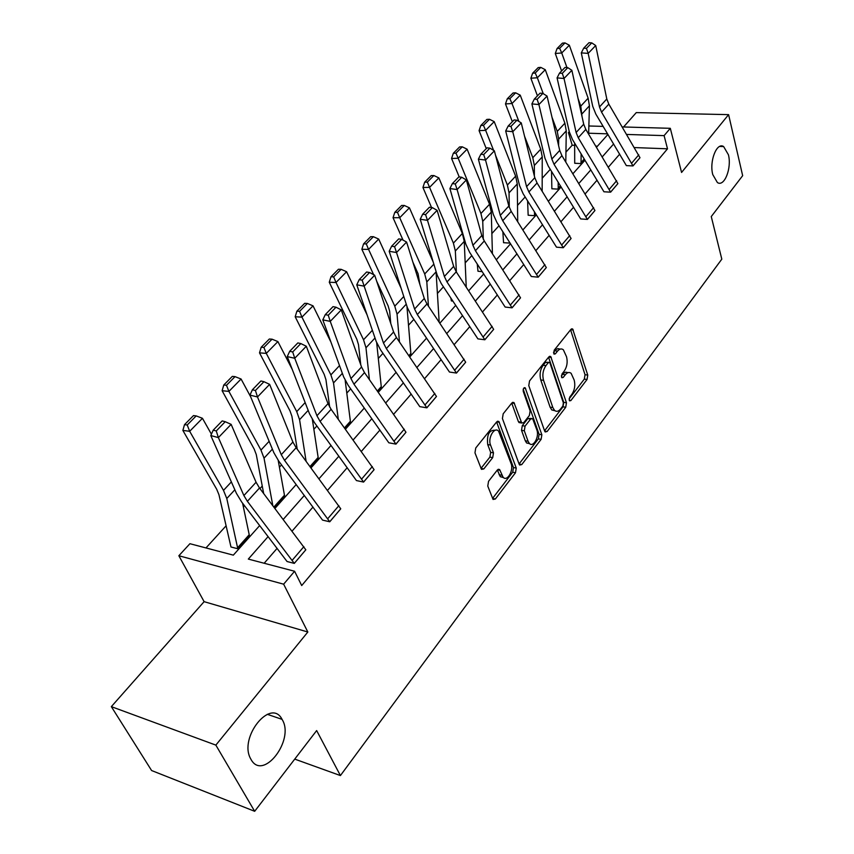 <?xml version="1.0" encoding="UTF-8"?>
<svg xmlns="http://www.w3.org/2000/svg" width="854" height="854" viewBox="0 0 854 854"><rect width="100%" height="100%" fill="white"/><g stroke="black" fill="none" stroke-linecap="round" stroke-linejoin="round"><path stroke-width="1.28" d="M282.268 719.73L282.066 719.367C271.006 697.206 238.255 737.621 250.745 758.928L250.98 759.355C262.84 781.698 294.854 740.194 282.268 719.73M728.419 154.777L723.637 146.568C716.773 141.871 709.14 161.342 712.77 174.59L717.381 182.532C724.331 187.389 731.931 168.067 728.419 154.777M569.234 400.238L569.607 400.857L570.888 400.547L587.04 379.496L587.755 375.087L572.66 328.982L570.91 329.377L554.161 350.247L554.065 354.132L555.356 353.844L557.545 351.111C559.541 348.784 561.484 348.347 563.362 349.798L566.533 356.758C567.835 362.032 567.056 366.846 564.184 371.18L562.039 373.924L561.526 377.084L561.921 377.746L563.202 377.447L565.359 374.703C567.344 372.333 569.276 371.874 571.134 373.326L574.176 380.062C575.457 385.239 574.678 390 571.86 394.345L569.735 397.099L569.234 400.238M111.34 706.642L215.848 745.115L307.835 632.013L204.117 601.664L111.34 706.642L151.596 770.532L254.673 811.3L316.653 730.565L340.415 775.571L721.811 259.157L711.265 216.564L742.66 175.678L728.601 114.639L636.283 112.6L623.58 126.979M254.673 811.3L215.848 745.115M488.552 481.293L487.773 486.075L493.068 499.462L495.352 499.003L515.496 472.753L516.254 468.077L498.875 421.481L496.686 421.887L475.753 447.976L474.963 452.833L481.485 469.369L483.812 468.931L492.705 457.637L493.484 452.866L490.548 445.073C487.559 438.07 494.381 426.295 498.576 431.131L511.055 463.455C513.948 470.308 507.191 482.094 503.102 477.237L499.601 469.54L497.37 469.978L488.552 481.293M622.288 126.936L670.305 128.313L681.577 172.455L728.601 114.639M670.305 128.313L664.102 135.626L626.719 134.441M268.124 536.579L248.322 559.082L294.598 571.262L301.708 585.556L667.508 148.809L664.102 135.626M294.598 571.262L283.635 584.179L178.849 555.74L189.919 543.71L233.334 555.143L259.68 525.552M307.835 632.013L283.635 584.179M544.671 431.11L545.172 431.953L547.136 431.494L565.743 407.251L566.469 402.768L550.713 356.492L548.834 356.897L529.544 380.937L528.775 385.602L544.671 431.11M541.116 439.351L521.762 464.576L519.648 465.035L519.189 464.266L502.419 418.524L503.198 413.774L511.866 402.96L513.969 402.554L521.73 423.018L523.801 422.591L529.363 415.514L530.12 410.87L523.256 391.388C523.011 388.741 523.662 387.556 525.21 387.823L541.852 434.782L541.116 439.351L538.351 438.881L519.072 463.946M294.737 759.11L340.415 775.571M278.19 460.359L284.638 496.195L274.401 507.692M345.176 380.393L350.514 422.271L344.941 428.516M406.931 306.255L410.945 354.442L409.312 356.278M452.919 301.088L451.403 300.918L450.763 297.843M510.148 243.112L503.55 242.707L502.857 231.701M560.736 186.332L558.238 189.14L551.865 188.777L551.535 171.376M597.458 146.183L595.846 146.119M574.614 145.329L572.201 145.233L565.946 152.119M550.275 169.348L542.194 178.24M525.157 196.964L517.513 205.376M499.024 225.712L491.861 233.58M471.803 255.634L465.184 262.915M443.439 286.827L437.397 293.466M413.848 319.364L408.458 325.289M382.955 353.332L378.269 358.488M350.674 388.837L346.756 393.139M316.898 425.965L313.824 429.338M281.532 464.854L279.397 467.202M262.253 486.054L259.947 488.584M244.447 505.621L243.347 506.849M225.872 526.053L205.974 547.937M584.595 159.559L581.03 163.562L574.71 163.274L574.657 143.141M534.583 215.688L535.917 214.119L534.583 215.688L528.156 215.229L527.601 200.871M482.243 271.657L477.984 271.241L477.247 263.993M376.678 342.753L381.364 387.641L377.852 391.591M312.372 419.506L318.296 458.417L310.493 467.181M242.589 503.198L249.432 535.704L237.807 548.759L230.975 546.987L218.944 494.701L216.724 489.299L182.873 430.427L184.507 424.651L187.218 424.993L196.196 415.909L193.484 415.588L184.507 424.651M572.201 145.233L568.444 132.583L569.276 131.687M204.117 601.664L178.849 555.74M588.854 125.986L603.17 126.392M607.589 133.832L588.652 133.224M569.501 132.616L568.444 132.583M274.945 508.408L296.199 484.538M311.016 467.885L331.032 445.414M345.454 429.22L364.306 408.041M378.333 392.285L396.117 372.312M409.781 356.961L426.573 338.109M439.885 323.154L455.748 305.348M468.729 290.766L483.716 273.931M496.387 259.701L510.564 243.774M522.926 229.886L536.355 214.813M548.428 201.256L561.142 186.973M572.938 173.725L584.979 160.2M596.519 147.24L607.941 134.409M613.62 143.963L602.284 156.848M590.829 169.861L578.873 183.45M567.163 196.762L554.545 211.098M542.557 224.719L529.234 239.857M516.969 253.798L502.899 269.789M490.324 284.072L475.454 300.971M462.569 315.606L446.834 333.487M433.629 348.507L416.976 367.423M403.419 382.827L385.784 402.874M371.864 418.695L353.161 439.949M338.867 456.196L319.022 478.742M304.323 495.448L283.25 519.392M619.684 154.158L608.443 167.096M597.074 180.173L585.214 193.826M573.589 207.202L561.078 221.602M549.186 235.277L535.97 250.489M523.801 264.494L509.838 280.55M497.38 294.897L482.627 311.87M469.849 326.57L454.253 344.514M441.155 359.587L424.641 378.589M411.201 394.046L393.715 414.179M379.923 430.053L361.381 451.382M347.215 467.682L327.552 490.313M312.98 507.073L292.1 531.103M277.112 548.343L264.164 563.256M667.508 148.809L634.469 147.571M294.278 563.341L305.828 549.795L294.299 563.394L247.382 501.319L243.892 495.555L218.389 437.6L210.799 435.561L236.441 493.366L241.661 501.981L287.061 561.516L294.299 563.394M329.74 521.73L340.757 508.803L329.761 521.783L284.596 460.423L281.276 454.702L257.502 396.961L249.955 395.114L273.867 452.705L278.842 461.256L322.556 520.107L329.761 521.783M363.58 482.008L374.105 469.668L363.601 482.072L320.09 421.417L316.93 415.749L294.747 358.264L287.254 356.598L309.564 413.934L314.304 422.41L356.438 480.567L363.601 482.072M395.914 444.069L405.981 432.252L395.946 444.123L353.972 384.183L350.951 378.557L330.252 321.371L322.812 319.866L343.65 376.913L348.176 385.314L388.826 442.788L395.946 444.123M426.851 407.764L436.479 396.469L426.872 407.828L386.35 348.603L383.478 343.03L364.146 286.154L356.758 284.809L376.219 341.525L380.542 349.862L419.794 406.643L426.872 407.828M456.463 373.017L465.686 362.192L456.484 373.07L417.328 314.56L414.585 309.031L396.512 252.517L389.189 251.311L407.39 307.675L411.521 315.937L449.46 372.034L456.484 373.07M484.837 339.721L493.676 329.345L484.848 339.775L446.994 281.959L444.368 276.482L427.48 220.343L420.211 219.264L437.227 275.255L441.187 283.443L477.888 338.867L484.848 339.775M512.048 307.782L520.534 297.822L512.069 307.835L475.432 250.713L472.913 245.29L457.114 189.545L449.909 188.585L465.836 244.18L469.625 252.293L505.152 307.056L512.069 307.835M538.169 277.134L546.325 267.558L538.191 277.187L502.707 220.738L500.295 215.368L485.52 160.04L478.379 159.186L493.281 214.375L496.911 222.403L531.327 276.504L538.191 277.187M563.266 247.681L571.102 238.479L563.288 247.735L528.893 191.969L526.576 186.642L512.763 131.73L505.685 130.982L519.627 185.756L523.118 193.698L556.488 247.158L563.288 247.735M587.403 219.361L594.939 210.511L587.413 219.414L554.054 164.31L551.833 159.047L538.906 104.562L531.893 103.91L544.948 158.246L548.289 166.124L580.677 218.934L587.413 219.414M610.621 192.107L617.88 183.599L610.631 192.161L578.254 137.718L576.119 132.509L564.024 78.472L557.075 77.895L569.298 131.804L572.511 139.597L603.949 191.776L610.631 192.161M632.974 165.879L639.988 157.723L632.995 165.922L601.547 112.13L599.487 106.963L588.171 53.375L581.286 52.895L592.729 106.344L595.825 114.062L626.366 165.623L632.995 165.922M568.006 372.643L565.722 372.141L563.725 373.134L562.605 374.308L565.359 374.703M561.377 375.856L562.605 374.308M560.171 349.115L557.875 348.635L555.89 349.606L554.769 350.748L557.545 351.111M553.499 352.339L554.769 350.748M569.106 398.882L584.317 379.101L585.033 374.703L570.568 329.804M544.564 430.79L562.999 406.824L563.725 402.341L548.567 357.228M562.871 406.034L563.373 402.885L549.997 363.099L549.592 362.427L548.268 362.704L545.93 365.64C542.963 370.07 542.162 374.97 543.539 380.329L552.848 407.582L554.534 410.379C556.488 411.98 558.505 411.511 560.598 408.981L562.871 406.034M548.748 362.309L545.492 362.331L548.268 362.704M554.983 410.742L551.78 409.941L550.093 407.144L540.753 379.923C539.376 374.564 540.166 369.675 543.144 365.245L545.492 362.331M511.738 403.131L518.421 421.705L520.246 422.773M523.224 389.285L539.087 434.302L541.852 434.782M528.082 441.283L529.373 443.45C533.344 447.891 539.536 436.629 536.856 429.946L532.64 418.62L530.622 419.058L525.071 426.135L524.313 430.79L528.082 441.283L525.295 440.792L526.598 442.97L529.651 443.696M531.38 418.407L527.836 418.599L530.622 419.058M525.295 440.792L521.527 430.32L522.285 425.666L527.836 418.599M538.351 438.881L539.087 434.302M503.486 477.589L500.305 476.692L497.338 470.01M495.309 430.267C489.193 429.829 486.673 434.59 487.719 444.571L490.548 445.073M483.812 468.931L480.983 468.398L489.886 457.114L490.666 452.342L487.719 444.571M495.352 499.003L492.555 498.426L512.71 472.219L513.467 467.554L496.612 421.983M564.985 42.913L562.412 43.138L557.064 48.539L559.637 48.326L564.985 42.913L569.34 45.23L588.139 98.199L589.431 105.811L588.63 134.089M581.03 163.562L581.126 153.827M578.062 98.52L580.784 106.109L582.033 116.592M569.34 45.23L561.729 52.969L566.971 67.594M559.637 48.326L561.729 52.969L555.292 53.503L557.064 48.539M561.601 70.967L555.292 53.503M639.966 157.67L608.827 104.124L606.799 98.979L595.718 45.54L588.171 53.375L586.463 48.358L591.758 42.881L589.004 42.7L583.709 48.166L586.463 48.358M583.709 48.166L581.286 52.895M595.718 45.54L591.758 42.881M540.785 67.381L538.201 67.583L532.64 73.198L535.234 73.006L540.785 67.381L545.268 69.708L564.889 123.2L566.277 130.875L565.786 162.014M558.238 189.14L558.174 182.169M551.994 117.244L557.246 131.42L558.676 139.106L558.601 145.618M545.268 69.708L537.347 77.757L543.24 93.652M535.234 73.006L537.347 77.757L530.868 78.226L532.64 73.198M537.454 95.851L530.868 78.226M515.635 92.819L513.03 92.99L507.255 98.829L509.859 98.669L515.635 92.819L520.235 95.157L540.742 149.183L542.247 156.901L542.162 191.168M534.433 211.76L534.572 215.635M524.527 136.16L532.8 157.712L534.348 165.462L534.369 175.999M520.235 95.157L512.005 103.526L518.88 121.428M509.859 98.669L512.005 103.526L505.483 103.921L507.255 98.829M512.368 121.727L505.483 103.921M617.88 183.599L585.823 129.413L583.709 124.214L571.87 70.316L564.024 78.472L562.284 73.348L567.793 67.647L565.017 67.434L559.498 73.124L562.284 73.348M559.498 73.124L557.075 77.895M571.87 70.316L567.793 67.647M594.939 210.511L561.921 155.674L559.722 150.421L547.062 96.086L538.906 104.562L537.134 99.331L542.866 93.417L540.059 93.161L534.326 99.075L537.134 99.331M534.326 99.075L531.893 103.91M547.062 96.086L542.866 93.417M489.481 119.282L486.855 119.411L480.834 125.495L483.46 125.367L489.481 119.282L494.21 121.631L515.635 176.18L517.268 183.952L517.705 221.645M495.512 155.193L507.383 185.051L509.048 192.844L509.294 207.511M494.21 121.631L485.638 130.342L493.601 150.368M483.46 125.367L485.638 130.342L479.073 130.651L480.834 125.495M486.268 148.628L479.073 130.651M571.102 238.479L537.07 182.98L534.785 177.685L521.26 122.901L512.763 131.73L510.959 126.392L516.926 120.222L514.097 119.934L508.13 126.093L510.959 126.392M508.13 126.093L505.685 130.982M521.26 122.901L516.926 120.222M462.238 146.824L459.601 146.931L453.335 153.25L455.983 153.165L462.238 146.824L467.106 149.183L489.534 204.255L491.285 212.08L492.406 253.531M467.106 149.183L458.182 158.257L480.941 213.5L482.745 221.335L483.311 239.301M455.983 153.165L458.182 158.257L451.574 158.47L453.335 153.25M459.228 176.938L451.574 158.47M546.325 267.558L511.215 211.386L508.835 206.038L494.37 150.838L485.52 160.04L483.684 154.574L489.908 148.148L487.058 147.827L480.834 154.243L483.684 154.574M480.834 154.243L478.379 159.186M494.37 150.838L489.908 148.148M433.864 175.529L431.217 175.593L424.684 182.19L427.342 182.126L433.864 175.529L438.871 177.899L462.356 233.484L464.245 241.362L466.231 286.965M438.871 177.899L429.573 187.357L453.399 243.112L455.342 251.001L456.378 271.999M427.342 182.126L429.573 187.357L422.933 187.474L424.684 182.19M448.051 247.382L446.653 242.632M431.548 207.522L422.933 187.474M520.534 297.822L484.293 240.977L481.805 235.565L466.348 179.948L457.114 189.545L455.257 183.962L461.736 177.258L458.865 176.895L452.374 183.578L455.257 183.962M452.374 183.578L449.909 188.585M466.348 179.948L461.736 177.258M404.273 205.451L401.604 205.472L394.794 212.358L397.462 212.347L404.273 205.451L409.429 207.832L433.234 262.114M436.042 271.358L439.18 322.107M409.429 207.832L399.725 217.706L424.705 273.974L426.808 281.905L428.43 306.116M397.462 212.347L399.725 217.706L393.043 217.717L394.794 212.358M419.89 284.478L418.086 273.782L412.877 262.114M403.056 240.123L393.043 217.717M493.676 329.345L456.239 271.807L453.645 266.341L437.12 210.33L427.48 220.343L425.58 214.632L432.348 207.629L429.445 207.223L422.677 214.205L425.58 214.632M422.677 214.205L420.211 219.264M437.12 210.33L432.348 207.629M373.39 236.697L370.711 236.675L363.59 243.86L366.27 243.892L373.39 236.697L378.696 239.077L401.113 288.236M378.696 239.077L368.565 249.389L394.783 306.159L397.046 314.144L399.448 341.92M366.27 243.892L368.565 249.389L361.861 249.283L363.59 243.86M390.769 323.506L389.648 311.166L388.122 305.86L376.657 281.158M373.646 274.668L361.861 249.283M465.686 362.192L426.979 303.96L424.267 298.452L406.589 242.056L396.512 252.517L394.58 246.667L401.658 239.355L398.733 238.885L391.655 246.187L394.58 246.667M391.655 246.187L389.189 251.311M406.589 242.056L401.658 239.355M341.12 269.33L338.43 269.256L330.989 276.771L333.679 276.856L341.12 269.33L346.596 271.721L367.081 314.88M346.596 271.721L336.006 282.493L363.537 339.764L365.971 347.781L369.408 379.582M333.679 276.856L336.006 282.493L329.27 282.258L330.989 276.771M360.762 364.797L358.488 344.664L356.855 339.326L329.27 282.258M436.479 396.469L396.427 337.522L393.598 331.971L374.682 275.212L364.146 286.154L362.171 280.165L369.568 272.522L366.622 271.999L359.214 279.632L362.171 280.165M359.214 279.632L356.758 284.809M374.682 275.212L369.568 272.522M307.376 303.458L304.675 303.33L296.893 311.198L299.594 311.336L307.376 303.458L313.034 305.849L330.882 341.974M313.034 305.849L301.942 317.122L330.882 374.885L333.519 382.934L338.291 419.271M299.594 311.336L301.942 317.122L295.185 316.759L296.893 311.198M329.676 407.091L325.94 379.656L324.168 374.308L295.185 316.759M405.981 432.252L364.509 372.611L361.541 366.996L341.29 309.906L330.252 321.371L328.246 315.222L335.996 307.216L333.017 306.639L325.267 314.635L328.246 315.222M325.267 314.635L322.812 319.866M341.29 309.906L335.996 307.216M272.052 339.187L269.341 339.006L261.185 347.236L263.897 347.439L272.052 339.187L277.892 341.579L292.217 369.355M277.892 341.579L266.288 353.385L296.733 411.617L299.573 419.688L306.084 461.192M263.897 347.439L266.288 353.385L259.509 352.862L261.185 347.236M297.224 449.183L291.908 416.25L289.997 410.881L259.509 352.862M374.105 469.668L331.117 409.301L328 403.643L306.308 346.244L294.747 358.264L292.708 351.965L300.821 343.564L297.832 342.924L289.709 351.304L292.708 351.965M289.709 351.304L287.254 356.598M306.308 346.244L300.821 343.564M235.031 376.635L232.32 376.379L223.769 385.015L226.481 385.282L235.031 376.635L241.074 379.016L250.67 396.822M241.074 379.016L228.904 391.399L260.972 450.079L264.035 458.171L272.81 505.589M226.481 385.282L228.904 391.399L222.115 390.716L223.769 385.015M263.672 493.516L256.275 454.563L254.225 449.172L222.115 390.716M340.757 508.803L296.157 447.72L292.89 442.02L269.64 384.353L257.502 396.961L255.421 390.502L263.939 381.685L260.929 380.969L252.4 389.766L255.421 390.502M252.4 389.766L249.955 395.114M269.64 384.353L263.939 381.685M196.196 415.909L202.451 418.3L211.418 434.195M237.807 548.759L226.79 498.501L223.492 490.388L189.673 431.291L182.873 430.427M202.451 418.3L189.673 431.291L187.218 424.993M305.828 549.795L259.499 487.997L256.072 482.243L231.135 424.353L218.389 437.6L216.265 430.96L225.221 421.705L222.189 420.915L213.222 430.16L216.265 430.96M213.222 430.16L210.799 435.561M231.135 424.353L225.221 421.705M569.255 400.302L570.888 400.547M553.712 353.631L555.356 353.844M561.569 377.212L563.202 377.447M570.664 329.687L573.28 330.007M585.033 374.703L587.755 375.087M584.317 379.101L587.04 379.496M548.663 357.111L551.3 357.463M563.725 402.341L566.469 402.768M562.999 406.824L565.743 407.251M544.66 431.078L547.136 431.494M543.144 365.245L545.93 365.64M540.753 379.923L543.539 380.329M550.093 407.144L552.848 407.582M519.125 464.085L521.762 464.576M511.834 403.013L514.503 403.43M518.421 421.705L521.228 422.175M523.737 388.186L525.594 388.463M522.285 425.666L525.071 426.135M521.527 430.32L524.313 430.79M497.519 469.807L500.049 470.287M499.12 474.717L501.917 475.251M490.666 452.342L493.484 452.866M489.886 457.114L492.705 457.637M496.708 421.865L499.387 422.314M513.467 467.554L516.254 468.077M512.71 472.219L515.496 472.753M584.574 159.517L581.019 163.509M588.139 98.199L580.784 106.109M589.431 105.811L582.108 113.742M584.243 158.983L580.912 162.73M601.547 112.13L608.827 104.124M599.487 106.963L606.799 98.979M631.757 163.039L638.76 154.852M560.715 186.289L558.228 189.086M564.889 123.2L557.246 131.42M566.277 130.875L558.676 139.106M560.384 185.745L558.1 188.307M540.742 149.183L532.8 157.712M542.247 156.901L534.348 165.462M535.575 213.575L534.433 214.845M578.254 137.718L585.823 129.413M576.119 132.509L583.709 124.214M609.35 189.246L616.62 180.738M554.054 164.31L561.921 155.674M551.833 159.047L559.722 150.421M586.09 216.468L593.637 207.629M515.635 176.18L507.383 185.051M517.268 183.952L509.048 192.844M528.893 191.969L537.07 182.98M526.576 186.642L534.785 177.685M561.9 244.756L569.757 235.576M489.534 204.255L480.941 213.5M491.285 212.08L482.745 221.335M502.707 220.738L511.215 211.386M500.295 215.368L508.835 206.038M536.75 274.187L544.927 264.623M462.356 233.484L453.399 243.112M464.245 241.362L455.342 251.001M475.432 250.713L484.293 240.977M472.913 245.29L481.805 235.565M510.575 304.814L519.083 294.865M433.853 264.142L424.705 273.974M436.084 271.86L426.808 281.905M446.994 281.959L456.239 271.807M444.368 276.482L453.645 266.341M483.3 336.722L492.16 326.356M410.923 354.389L409.279 356.235M403.771 296.487L394.783 306.159M406.258 304.163L397.046 314.144M410.721 353.588L408.885 355.648M417.328 314.56L426.979 303.96M414.585 309.031L424.267 298.452M454.862 369.995L464.106 359.182M381.343 387.588L377.82 391.548M372.365 330.274L363.537 339.764M375.013 338.003L365.971 347.781M381.13 386.787L377.404 390.961M386.35 348.603L396.427 337.522M383.478 343.03L393.598 331.971M425.185 404.711L434.835 393.427M350.482 422.218L344.909 428.473M339.518 365.597L330.882 374.885M342.347 373.358L333.519 382.934M350.247 421.406L344.482 427.875M353.972 384.183L364.509 372.611M350.951 378.557L361.541 366.996M394.174 440.984L404.262 429.188M318.275 458.363L310.461 467.127M305.145 402.576L296.733 411.617M308.177 410.368L299.573 419.688M318.019 457.552L310.013 466.53M320.09 421.417L331.117 409.301M316.93 415.749L328 403.643M361.765 478.913L372.312 466.562M284.617 496.142L274.358 507.639M269.127 441.304L260.972 450.079M272.383 449.129L264.035 458.171M284.339 495.331L273.899 507.03M284.596 460.423L296.157 447.72M281.276 454.702L292.89 442.02M327.84 518.602L338.878 505.675M249.411 535.65L237.775 548.695M231.359 481.923L223.492 490.388M234.85 489.78L226.79 498.501M249.112 534.839L237.476 547.894M247.382 501.319L259.499 487.997M243.892 495.555L256.072 482.243M292.281 560.192L303.864 546.645M267.281 714.307L282.066 719.367M719.719 146.429L723.637 146.568M571.539 328.843L572.66 328.982M549.506 356.331L550.713 356.492M551.78 409.941L554.534 410.379M512.613 402.341L513.969 402.554M518.933 422.549L521.73 423.018M524.292 387.684L525.21 387.823M526.598 442.97L529.373 443.45M498.213 469.273L499.601 469.54M500.305 476.692L503.102 477.237M497.455 421.236L498.875 421.481"/></g></svg>
